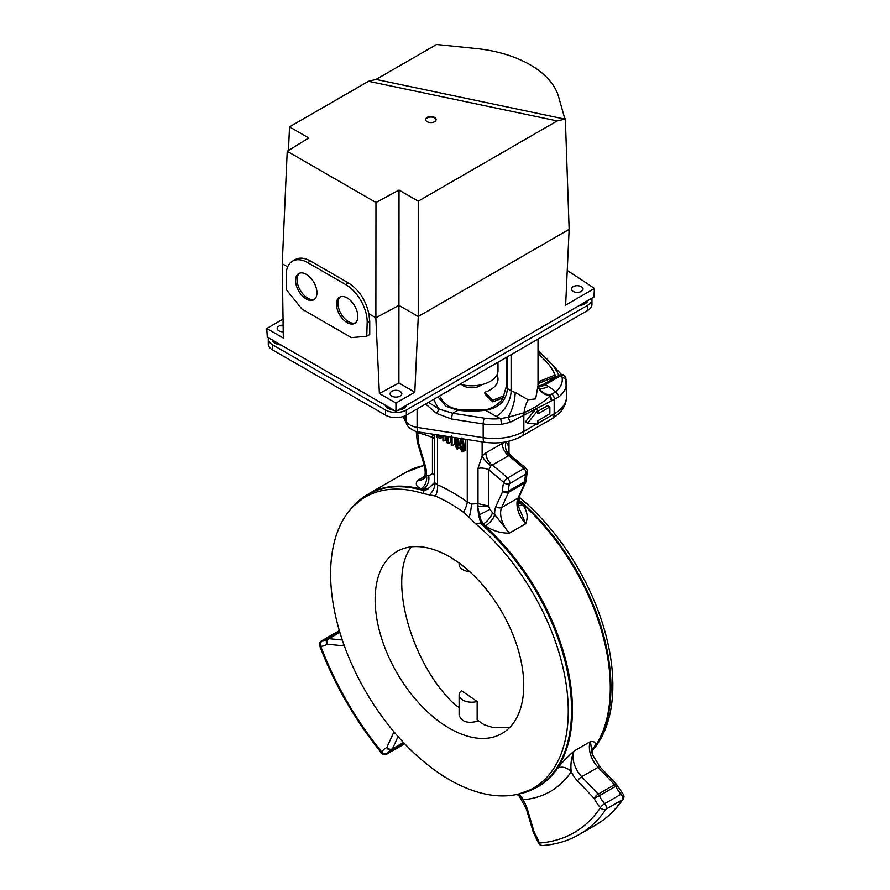 <?xml version="1.0" encoding="UTF-8"?>
<svg xmlns="http://www.w3.org/2000/svg" width="890" height="890" viewBox="0 0 890 890"><rect width="100%" height="100%" fill="white"/><g stroke="black" fill="none" stroke-linecap="round" stroke-linejoin="round"><path stroke-width="1.33" d="M449.439 556.717A105.076 60.665 -120 0 0 396.896 551.511A105.076 60.665 -120 0 0 396.896 672.84A105.076 60.665 -120 0 0 501.982 733.516A105.076 60.665 -120 0 0 518.08 649.311A105.076 60.665 -120 0 0 449.439 556.717M509.558 727.631L493.627 727.72L484.26 724.827L477.162 719.954L477.162 701.498A12.605 7.276 180 0 1 459.118 694.934A12.605 7.276 180 0 1 461.465 690.707L477.162 701.498M459.118 707.539L454.723 704.513C411.013 663.951 387.25 577.677 411.302 546.861M459.118 694.934L459.118 715.126C461.498 721.968 467.995 723.904 478.609 720.944M461.676 384.625A12.015 6.942 0 0 0 481.779 384.625M484.861 392.245L492.749 400.133L492.749 401.846L484.861 393.959L484.861 392.245A26.266 15.163 0 0 0 498 379.107A26.266 15.163 0 0 0 496.943 374.868M497.955 379.974A26.266 15.163 0 0 0 496.464 375.725M492.749 401.846A42.03 24.264 0 0 0 495.841 400.711L502.984 397.819M538.016 383.657L555.16 376.726L555.16 375.013A105.076 60.665 0 0 0 538.016 353.942M451.286 435.933L451.286 445.389L452.087 445.846L454.312 444.555L454.312 437.513M460.353 438.459L459.663 444.955L461.699 451.831L465.003 450.651L465.57 439.271M454.657 437.569L454.501 441.974L456.537 448.849L459.896 447.637M445.378 436.122L447.214 443.031L448.237 443.632L450.474 442.341L450.474 436.912M442.931 435.744L442.931 440.561L443.799 441.062L446.024 439.771L446.024 438.548M442.931 436.868L440.35 438.47L436.378 436.779L436.378 434.721M516.022 794.603L519.004 793.991A169.033 97.588 -120 0 0 569.811 685.5A169.033 97.588 -120 0 0 481.891 524.611L480.711 522.975L475.605 523.776A168.054 97.021 -120 0 1 566.207 684.51A168.054 97.021 -120 0 1 516.022 794.603A168.054 97.021 -120 0 1 365.412 691.018A168.054 97.021 -120 0 1 351.016 508.802A168.054 97.021 -120 0 1 423.273 493.561L435.488 496.064A170.646 98.523 60 0 1 463.39 512.173A16.81 8.522 125.4 0 0 467.272 501.96L471.478 504.051L477.819 503.573L478.086 506.276L488.71 506.087L489.878 509.336L492.47 512.64A179.48 103.618 60 0 1 494.729 514.654L509.336 533.166C500.492 533.188 492.537 530.74 485.484 525.823A10.302 4.127 132 0 0 494.729 514.654A24.163 13.951 60 0 1 495.975 506.276L502.794 491.202A27.212 15.708 60 0 1 503.807 482.558A226.972 131.041 -120 0 0 488.71 469.864L488.71 506.087L477.997 503.584L477.997 468.396L482.135 455.847A10.513 3.46 -135.7 0 0 491.002 465.804L488.71 469.864A10.513 6.063 180 0 0 477.997 468.396M485.484 525.823A169.178 97.677 -120 0 0 483.359 523.921L480.7 519.471L481.701 522.797A4.205 2.303 -19.8 0 0 480.711 522.975L478.531 514.943L477.663 506.354L479.443 514.787L489.878 509.336M477.952 504.43L477.819 503.573L477.707 504.474A4.205 2.236 -1.4 0 0 477.952 504.43M537.638 786.938A169.178 97.677 -120 0 0 537.894 786.793A169.178 97.677 -120 0 0 557.529 768.248C561.568 763.019 567.086 757.279 574.072 751.027A19.969 11.525 -120 0 0 581.715 776.736L598.191 794.125L614.534 784.691L598.069 767.302A4.205 1.313 -43.4 0 1 599.982 766.924L592.217 754.175L590.426 741.593C595.01 741.159 596.333 742.95 594.386 746.977A169.178 97.677 60 0 1 591.817 750.515M591.75 751.26L592.44 750.481A168.054 97.021 60 0 0 520.194 498.033L519.415 500.636L521.284 501.86A4.205 1.747 131.2 0 0 520.539 502.205L520.205 502.65A169.178 97.677 60 0 1 522.341 504.541C527.303 510.671 528.426 517.068 525.678 523.732L518.981 507.79C517.902 502.995 517.947 499.346 519.126 496.854A4.205 3.171 -155.7 0 1 518.047 498.022L524.866 482.947L508.513 492.381L501.693 507.456A19.969 11.525 -120 0 0 509.336 533.166L525.678 523.732A19.969 11.525 60 0 1 518.047 498.022L501.693 507.456A4.205 3.171 -155.7 0 1 495.975 506.276M492.47 512.64A10.302 4.261 131.3 0 1 483.359 523.921L482.68 524.065A169.178 97.677 60 0 1 568.209 670.826A169.178 97.677 60 0 1 537.393 787.083L537.894 786.793M423.273 493.561L424.052 490.257L422.172 490.134A4.205 2.959 -74.4 0 1 422.917 489.567L423.251 489.222A10.302 7.253 105.5 0 0 428.702 475.827L432.451 473.602L434.476 475.305M424.296 465.47A169.178 97.677 -120 0 0 406.062 472.201L368.215 494.05A169.178 97.677 60 0 1 422.917 489.567L427.734 488.888L423.251 489.222A169.178 97.677 -120 0 0 421.115 488.655C416.153 486.63 415.04 483.849 417.777 480.311C421.626 480.678 424.508 478.987 426.444 475.227A179.48 103.618 60 0 1 428.702 475.827M434.476 434.42L434.476 481.156L434.976 482.981L437.546 484.805A181.76 104.942 60 0 1 467.272 501.96L467.272 439.526M507.923 452.71L507.867 451.497L510.437 455.246L509.469 455.135A10.513 7.854 82.7 0 1 505.909 442.119C507.979 443.576 508.824 446.469 508.457 450.807L508.457 452.966M549.853 406.93L549.853 413.794L537.86 420.725L537.86 424.152L527.559 423.24L525.334 421.949L535.624 409.144L537.86 410.424L537.86 413.861L549.853 406.93L547.628 405.651L537.86 411.28M428.468 402.369L439.204 409.1L436.501 413.416L425.609 404.016M433.908 399.232A21.015 12.137 -120 0 0 439.204 409.1L452.732 413.238L484.271 418.155A37.825 21.838 0 0 0 500.614 418.589L507.99 417.31A21.015 7.71 106.2 0 0 515.177 392.39L528.07 399.743L535.647 398.898L538.016 385.593M510.037 422.361A4.205 0.834 68.2 0 0 507.99 417.31L523.999 412.76C534.022 408.332 542.722 402.77 550.076 396.083L550.231 395.026L555.349 392.156A4.205 2.804 50.7 0 1 558.787 396.996L510.037 422.361L501.326 424.408A42.03 24.264 180 0 1 483.17 423.929L451.642 419.012L436.501 413.416M550.309 395.616L551.833 400.222L550.231 395.026A21.015 16.298 -29.7 0 1 538.973 388.096A21.015 16.298 -29.7 0 1 538.928 388.029L539.173 388.429M551.288 400.389L550.076 396.083A21.015 13.539 -6.8 0 1 538.016 385.771M524.599 414.829A4.205 2.225 56.3 0 0 523.999 412.76A21.015 11.348 103.8 0 1 528.07 399.743M507.434 356.779L507.434 388.574C506.332 400.778 499.034 407.998 485.54 410.245A67.251 38.826 180 0 1 457.927 410.245L445.946 406.296L437.958 396.896M432.451 473.602L432.451 437.379L433.141 434.209M509.469 455.135L491.002 465.804M577.61 780.975A4.205 1.313 136.6 0 1 581.715 776.736L598.069 767.302A19.969 11.525 60 0 1 590.426 741.593L574.072 751.027C571.391 757.001 570.412 763.932 571.158 771.841A179.48 103.618 60 0 1 522.864 799.721L519.337 796.25L526.502 809.355A4.205 1.313 163.4 0 0 527.559 809.867L534.378 832.829A27.212 15.708 60 0 1 539.307 843.019A226.972 131.041 -120 0 0 600.439 807.731A27.212 15.708 60 0 1 594.075 798.352L577.61 780.975A24.163 13.951 60 0 1 571.158 771.841A10.302 8.099 -145.8 0 0 557.529 768.248M417.254 431.717A4.205 2.993 -75.7 0 0 417.354 432.64A4.205 1.491 165.5 0 1 416.264 431.984L417.154 440.416A4.205 2.626 4.4 0 0 418.367 442.452L425.186 465.414A4.205 1.313 163.4 0 1 424.13 464.892L417.31 441.941A4.205 1.313 -16.6 0 0 418.367 442.452A27.212 15.708 60 0 0 417.354 432.64A226.972 131.041 -120 0 1 432.451 437.379A10.513 6.063 180 0 1 434.476 439.015M508.001 451.975A10.513 6.063 180 0 1 508.457 450.807M520.194 498.033L519.048 497.043M518.303 500.058L519.415 500.636L518.236 500.781M591.772 750.904A169.178 97.677 -120 0 0 520.539 502.205L519.104 501.204M518.214 501.304L520.205 502.65A10.302 4.261 131.3 0 1 518.269 503.54M481.701 522.797L482.68 524.065A4.205 1.747 -48.8 0 0 481.891 524.611M463.39 512.173L469.208 517.457A16.81 3.805 102.5 0 0 471.478 504.051M469.208 517.457L475.605 523.776M477.663 506.354L477.707 504.474M435.488 496.064A16.81 10.769 113.9 0 0 437.546 484.805L437.546 437.457M429.67 494.618A16.81 13.45 149.2 0 0 434.976 482.981M434.476 481.156L434.22 482.814L427.389 489.522L424.052 490.257A4.205 1.758 -96.5 0 1 424.352 489.689M439.504 395.994L443.176 401.568L448.082 405.818L451.63 407.709L458.428 409.511A4.205 0.701 96.9 0 0 457.927 410.245L452.732 413.238A4.205 0.89 98.9 0 0 451.642 419.012M458.428 409.511L485.028 409.511A4.205 0.701 83.1 0 1 485.54 410.245L496.253 416.431A36.779 21.238 180 0 0 500.614 418.589A4.205 0.59 84.3 0 1 501.326 424.408M523.053 413.116A4.205 2.114 54.3 0 1 523.843 415.352L523.843 431.383L536.57 424.041M552.1 394.348A4.205 2.881 71.8 0 1 554.181 399.599L554.181 413.872A42.03 24.264 0 0 0 566.485 396.718C566.407 405.462 561.579 412.793 552 418.689L521.673 436.2A10.513 6.063 60 0 0 523.843 431.383A42.03 24.264 0 0 1 483.17 437.657L483.17 423.929A4.205 0.89 98.9 0 1 484.271 418.155M518.536 505.698A10.302 4.127 132 0 0 522.341 504.541M421.115 488.655A10.302 7.331 104.3 0 0 426.444 475.227A24.163 13.951 60 0 0 425.186 465.414M427.389 489.522A4.205 2.169 -109.9 0 1 427.734 488.888L433.886 483.637M478.531 514.943L479.443 514.787L480.7 519.471A4.205 1.469 -15.6 0 0 479.61 519.671M592.262 748.89A10.302 8.099 -145.8 0 1 594.386 746.977M517.98 794.203A10.302 8.099 -94.2 0 1 522.864 799.721A24.163 13.951 60 0 1 527.559 809.867M527.559 423.24L537.86 410.424M460.464 443.543L461.765 439.771C462.522 439.07 464.602 446.914 461.765 450.262L460.464 443.543L462.689 442.263L462.722 441.407M460.464 444.143L462.689 442.263M460.464 443.198L462.7 441.918M462.299 450.307L462.678 449.739M460.464 444.388L462.689 442.864M463.089 447.548L462.7 443.098M461.699 451.831C465.426 453.277 463.935 437.034 461.765 437.991M457.416 437.991L456.603 447.27L455.302 440.561L457.527 439.282L457.549 438.425M455.302 441.162L457.527 439.282M455.302 440.561L457.527 438.937M455.302 440.216L455.591 437.713M456.603 447.27L457.505 446.758M455.302 441.396L457.527 439.882M457.916 444.566L457.527 440.116M457.616 448.961L458.328 438.136M452.087 445.846L452.087 437.168M443.799 441.062L443.799 435.878M448.237 443.632L448.237 436.567M447.359 436.434L447.359 440.461L446.279 436.267M437.246 434.854L439.282 436.69L440.505 435.366M437.246 435.522L438.158 434.999M441.562 435.522L440.35 438.47M492.749 400.133A42.03 24.264 0 0 0 495.841 398.987L504.129 395.638M538.016 381.944L555.16 375.013M459.118 563.036L459.118 564.516A12.605 7.276 0 0 0 469.753 571.714M498 362.23L498 370.618A26.266 15.163 180 0 1 459.974 384.18M287.67 266.867L282.241 263.74L287.681 266.867M379.385 393.514L395.939 403.07L395.939 411.347L267.278 337.065L266.766 328.488L283.32 338.044L282.241 263.74L287.225 151.267L375.969 202.497L375.88 317.786L368.827 313.725L375.88 317.786L398.943 305.37L398.909 383L379.385 393.514L375.836 317.774M369.739 321.212L368.827 313.714C365.757 300.052 358.948 289.784 348.413 282.909L310.521 261.037C304.614 257.733 299.474 257.266 295.124 259.624L292.51 261.137A30.471 17.589 -120 0 0 286.202 275.956L286.625 289.995L301.955 309.064L351.416 337.622L366.758 336.253L369.739 334.529L369.739 321.212L367.17 322.703L366.758 336.253M395.939 403.07L414.807 392.178L418.267 316.484L569.144 229.375L565.639 305.092L594.431 288.471L593.942 297.038L395.939 411.347M375.969 202.497L399.032 190.082L398.943 305.37L418.233 316.495L569.133 229.342M266.766 328.488L283.042 319.087M414.807 392.178L398.909 383M573.149 286.669A5.774 3.338 180 0 1 579.412 285.935A5.774 3.338 180 0 1 583.017 288.983A5.774 3.338 180 0 1 577.243 292.365A5.774 3.338 180 0 1 571.458 288.983A5.774 3.338 180 0 1 573.149 286.669M567.241 270.504A1050.801 606.669 180 0 1 594.431 288.471M283.231 331.825A5.774 3.338 180 0 1 277.224 328.454A5.774 3.338 180 0 1 278.915 326.129A5.774 3.338 180 0 1 283.131 325.15M391.789 391.3A5.863 3.382 180 0 1 398.119 390.554A5.863 3.382 180 0 1 401.802 393.614A5.863 3.382 180 0 1 395.939 397.085A5.863 3.382 180 0 1 390.076 393.614A5.863 3.382 180 0 1 391.789 391.3M588.023 300.453A10.958 6.33 180 0 1 579.201 305.548M406.719 405.128A10.958 6.33 180 0 1 397.908 410.212M393.981 410.212A10.958 6.33 180 0 1 385.159 405.128M281.04 345.009A10.958 6.33 180 0 1 272.218 339.924M287.225 151.267L308.741 137.95L289.539 126.87L288.471 150.499M289.539 126.87L368.493 81.279L376.058 79.421L564.928 119.115L557.196 120.929L418.233 201.162L418.233 316.495M564.928 119.115L558.397 96.087A101.582 58.651 180 0 0 475.994 48.516L436.545 44.5L376.058 79.421M427.144 117.424A5.251 3.037 180 0 1 432.874 116.768A5.251 3.037 180 0 1 436.111 119.572A5.251 3.037 180 0 1 430.86 122.609A5.251 3.037 180 0 1 425.609 119.572A5.251 3.037 180 0 1 427.144 117.424M399.032 190.082L418.233 201.162M368.493 81.279L557.196 120.929M565.35 118.86L569.144 229.375M436.1 119.827A5.251 3.037 0 0 0 432.662 117.235A5.251 3.037 0 0 0 427.144 117.947A5.251 3.037 0 0 0 425.631 119.827M292.51 261.137A30.471 17.589 -120 0 1 307.74 262.639L345.632 284.522A30.471 17.589 60 0 1 367.17 322.703M306.26 274.331A15.108 8.722 -120 0 0 298.695 273.575A15.108 8.722 -120 0 0 298.695 291.03A15.108 8.722 -120 0 0 313.814 299.752A15.108 8.722 -120 0 0 316.128 287.637A15.108 8.722 -120 0 0 306.26 274.331M347.122 297.916A15.108 8.722 -120 0 0 339.568 297.171A15.108 8.722 -120 0 0 339.568 314.615A15.108 8.722 -120 0 0 354.676 323.348A15.108 8.722 -120 0 0 356.99 311.233A15.108 8.722 -120 0 0 347.122 297.916M314.515 299.262A15.108 8.722 60 0 1 307.74 298.139A15.108 8.722 60 0 1 298.083 285.512A15.108 8.722 60 0 1 299.485 273.208M340.347 296.804A15.108 8.722 -120 0 0 341.048 313.758A15.108 8.722 -120 0 0 355.388 322.848M591.839 298.25A14.707 8.488 180 0 1 591.95 299.318L591.95 304.469A14.707 8.488 180 0 1 587.645 310.476L406.341 415.141A14.707 8.488 180 0 1 385.537 415.141L272.596 349.937A14.707 8.488 180 0 1 268.291 343.929L268.291 338.79A14.707 8.488 180 0 1 268.402 337.722M591.95 299.318A14.707 8.488 180 0 1 587.645 305.326L406.341 410.001A14.707 8.488 180 0 1 385.537 410.001L272.596 344.797A14.707 8.488 180 0 1 268.291 338.79M558.909 375.402A109.281 63.09 0 0 0 538.016 351.684M562.157 377.772A109.281 63.09 0 0 0 561.701 375.213L545.292 384.691L548.262 386.405A36.779 21.238 180 0 1 555.349 392.156A37.825 21.838 0 0 0 562.157 377.772A4.205 3.415 -8.1 0 1 566.318 380.62A4.205 3.415 -8.1 0 1 566.351 381.009A42.03 24.264 180 0 1 566.485 382.989A42.03 24.264 180 0 1 558.787 396.996M344.352 645.895A24.163 13.951 60 0 1 343.562 645.84L327.086 644.215A27.212 15.708 60 0 1 320.723 646.24A226.972 131.041 -120 0 0 381.855 752.117A27.212 15.708 60 0 1 386.794 747.622L393.614 732.537A24.163 13.951 60 0 1 393.97 731.825M391.133 749.881A23.018 13.283 -120 0 0 390.654 750.125A23.018 13.283 -120 0 0 387.506 753.441L403.849 743.995A23.018 13.283 60 0 1 404.249 743.328M398.053 736.564L392.512 748.802L403.448 742.482M595.488 825.13A231.178 133.467 -120 0 0 622.355 799.754L606.001 809.188A231.178 133.467 60 0 1 579.145 834.564L595.488 825.13C606.446 818.778 615.691 810.045 623.234 798.931A4.205 4.205 0 0 0 622.911 793.791L617.137 785.28A4.205 4.205 0 0 0 616.447 784.312A4.205 1.313 136.6 0 0 614.534 784.691A4.205 2.425 -120 0 1 615.669 786.304L599.326 795.738A23.018 13.283 -120 0 0 604.699 803.67L621.053 794.225A23.018 13.283 60 0 1 615.669 786.304L617.137 785.28M525.078 481.468A23.018 13.283 60 0 1 525.934 474.159L509.581 483.593A23.018 13.283 -120 0 0 508.735 490.902L525.078 481.468A4.205 2.425 -120 0 1 524.866 482.947A4.205 3.171 24.3 0 0 525.946 481.779A4.205 4.205 0 0 0 526.313 479.743A4.205 2.214 175.9 0 1 525.078 481.468M482.135 441.841L482.135 455.847L485.851 452.899A10.513 6.063 -120 0 0 491.981 464.892A231.178 133.467 60 0 1 507.578 477.997L523.932 468.563A231.178 133.467 -120 0 0 508.335 455.457A10.513 6.063 -120 0 1 502.194 443.465L505.909 441.841M424.608 476.361L417.777 480.311A19.969 11.525 -120 0 0 422.361 479.421C425.387 477.641 425.976 472.801 424.13 464.892M339.869 632.356L328.922 638.675L342.294 639.999M339.535 631.232A23.018 13.283 60 0 1 338.756 631.244L322.414 640.689A23.018 13.283 -120 0 0 326.853 639.61A23.018 13.283 -120 0 0 327.309 639.332M521.284 501.86A169.033 97.588 60 0 1 591.75 751.216M422.172 490.134A169.033 97.588 -120 0 0 353.03 506.521L351.016 508.802M485.851 452.899L502.194 443.465M405.985 415.341L405.985 420.948A15.764 9.1 0 0 0 417.099 427.367L483.17 437.657A10.513 2.236 98.9 0 0 484.293 442.185L418.222 431.895A10.513 2.236 98.9 0 1 417.099 427.367L417.099 408.933M403.815 416.309L405.985 420.948A10.513 8.288 155 0 0 406.608 423.818L403.203 416.52M537.86 423.295L554.181 413.872A10.513 6.063 60 0 1 552 418.689M511.105 354.654L511.105 390.699A15.764 9.1 0 0 0 515.177 392.39M506.199 357.491L506.199 386.85A4.205 2.425 180 0 0 507.434 388.574L511.105 390.699A21.015 12.137 120 0 1 496.253 416.431M339.457 630.966A4.205 3.237 -88.8 0 0 338.756 631.244A4.205 2.425 -120 0 0 337.944 631.444L321.601 640.878A4.205 2.425 60 0 1 322.414 640.689A4.205 3.237 -88.8 0 0 320.723 646.24A4.205 0.923 159.2 0 1 319.766 646.018C334.718 684.955 355.321 720.633 381.565 753.051A4.205 4.205 0 0 0 386.928 754.041A4.205 2.425 60 0 0 387.506 753.441A4.205 3.237 28.8 0 1 381.855 752.117A4.205 0.923 140.8 0 0 381.565 753.051M327.787 638.976A4.205 2.425 60 0 1 327.965 638.853A4.205 2.425 60 0 1 328.922 638.675A4.205 3.171 -84.3 0 0 327.086 644.215A4.205 3.415 -128.4 0 1 327.453 639.198A4.205 3.415 -128.4 0 1 327.787 638.976M403.27 744.607A4.205 2.425 -120 0 0 403.849 743.995A4.205 3.237 28.8 0 0 404.449 743.539A4.205 4.205 0 0 1 403.27 744.607L386.928 754.041M390.654 750.125L391.311 749.814A4.205 3.415 68.4 0 1 386.794 747.622A4.205 3.171 24.3 0 0 392.512 748.802A4.205 2.425 60 0 1 391.867 749.547A4.205 2.425 60 0 1 391.678 749.636A4.205 3.415 68.4 0 1 391.311 749.814A4.205 4.205 0 0 0 391.867 749.547L403.682 742.727M598.191 794.125A4.205 2.425 60 0 1 599.326 795.738L594.075 798.352A4.205 1.313 136.6 0 1 598.191 794.125M623.234 798.931A4.205 3.304 34.2 0 1 622.355 799.754A4.205 2.425 -120 0 0 621.053 794.225A4.205 1.135 -41.4 0 1 622.911 793.791M604.699 803.67A4.205 2.425 60 0 1 606.001 809.188A4.205 3.304 -145.8 0 1 600.439 807.731A4.205 1.135 138.6 0 1 604.699 803.67M508.735 490.902A4.205 2.425 60 0 1 508.513 492.381A4.205 3.171 24.3 0 1 502.794 491.202A4.205 2.214 -4.1 0 0 508.735 490.902M507.578 477.997A4.205 2.425 60 0 1 509.581 483.593A4.205 3.093 -159.8 0 1 503.807 482.558A4.205 1.68 132 0 1 507.578 477.997M525.934 468.274A4.205 4.205 0 0 1 527.069 472.857A4.205 3.093 -159.8 0 1 525.934 474.159A4.205 2.425 -120 0 0 523.932 468.563A4.205 1.68 132 0 1 525.934 468.274L510.437 455.246M548.262 386.405A21.015 12.137 -60 0 1 538.906 387.973M566.485 396.718L565.817 377.761A4.205 3.404 -12 0 0 561.701 375.213A4.205 2.425 -120 0 0 559.599 375.002L543.189 384.48A4.205 2.425 -120 0 1 545.292 384.691A21.015 12.137 -60 0 1 538.305 386.705M343.562 645.84A4.205 3.171 -84.3 0 1 343.44 643.348M395.716 733.894A4.205 3.171 -155.7 0 1 393.614 732.537M542.589 845.5A4.205 3.304 -94.2 0 1 539.307 843.019A4.205 1.135 -18.6 0 1 538.294 842.652A4.205 4.205 0 0 0 542.589 845.5C555.983 844.521 568.165 840.872 579.145 834.564M533.811 833.385L534.378 832.829A4.205 1.313 -16.6 0 1 533.321 832.306A4.205 4.205 0 0 0 533.811 833.385L538.294 842.652M439.282 436.69L440.283 436.122M495.841 398.987L495.841 400.711M307.74 262.639L310.521 261.037M345.632 284.522L348.413 282.909M587.645 305.326L587.645 310.476M272.596 344.797L272.596 349.937M385.537 410.001L385.537 415.141M406.341 410.001L406.341 415.141M508.991 453.778L508.991 441.173M538.016 339.123L538.016 385.982M406.608 423.818C408.009 428.847 417.644 432.473 418.222 431.895M484.293 442.185C498.155 444.155 510.615 442.163 521.673 436.2M326.853 639.61L327.453 639.198A4.205 4.205 0 0 1 327.965 638.853L339.769 632.034M538.016 350.026L561.423 374.445M538.005 385.637L538.973 388.096M417.154 440.416A4.205 4.205 0 0 0 417.31 441.941M616.447 784.312L599.982 766.924M321.601 640.878A4.205 4.205 0 0 0 319.766 646.018M339.446 630.921A4.205 4.205 0 0 0 337.944 631.444M527.069 472.857L526.313 479.743M519.126 496.854L525.946 481.779M533.321 832.306L526.502 809.355M565.817 377.761A4.205 4.205 0 0 0 559.599 375.002M543.189 384.48L538.161 386.293M485.028 409.511C489.589 410.301 501.927 402.247 503.028 397.741L506.199 386.85M592.206 748.98L592.217 754.175M519.337 796.25L517.046 794.392M406.062 472.201L424.452 465.281M433.352 484.583L434.231 482.792M537.393 787.083L519.004 793.991M368.215 494.05L353.03 506.521"/></g></svg>

